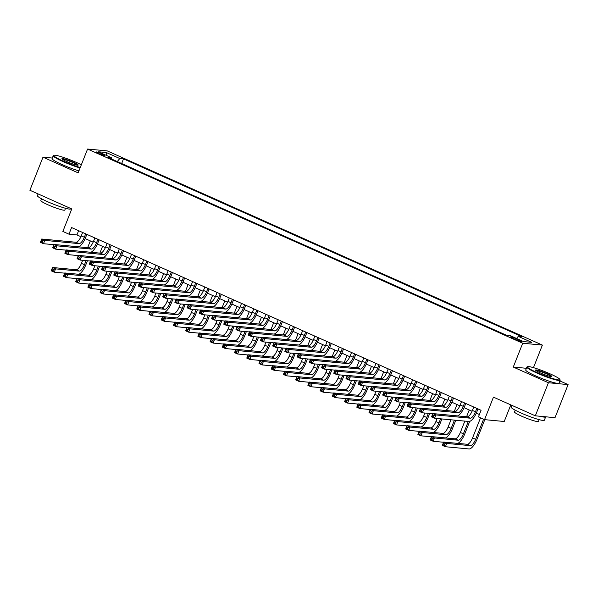 <?xml version="1.0" encoding="UTF-8"?>
<svg xmlns="http://www.w3.org/2000/svg" width="598" height="598" viewBox="0 0 598 598"><rect width="100%" height="100%" fill="white"/><g stroke="black" fill="none" stroke-linecap="round" stroke-linejoin="round"><path stroke-width="0.9" d="M98.677 153.529A4.582 0.508 21.6 0 0 104.643 155.375A4.582 0.508 21.6 0 0 102.086 153.85A4.582 0.508 21.6 0 0 96.121 152.004A4.582 0.508 21.6 0 0 98.677 153.529M542.393 345.091L107.251 150.898L87.57 149.044L522.712 343.23L542.393 345.091L533.461 367.65M526.397 368.293L513.278 367.052L548.418 382.735L568.1 384.596L559.9 380.933M568.1 384.596L555.004 417.681L535.322 415.819L493.455 397.139L484.552 419.639L504.226 421.493L510.804 404.883M52.303 158.059L42.996 157.177L29.9 190.269L71.767 208.949L62.857 231.448L68.964 234.169L76.948 234.924L80.932 236.703M548.418 382.735L535.322 415.819M484.552 419.639L478.437 416.911L481.061 410.295L71.588 227.554L68.964 234.169M518.959 339.911L516.268 338.707A4.44 0.493 21.6 0 0 510.49 336.921A4.44 0.493 21.6 0 0 512.972 338.401L515.663 339.597A4.44 0.493 21.6 0 0 521.434 341.391A4.44 0.493 21.6 0 0 518.959 339.911L518.615 340.77M111.714 159.083L111.706 157.767L107.984 157.416L506.454 335.246L510.176 335.598L523.616 341.6L531.704 342.362L518.257 336.36L521.979 336.711L123.509 158.881L119.787 158.53L117.275 161.565M111.706 157.767L98.259 151.772L106.339 152.535L119.787 158.53M513.278 367.052L522.712 343.23M42.996 157.177L78.144 172.859L87.57 149.044M85.155 238.587L93.153 242.16M97.377 244.044L105.383 247.617M109.598 249.501L117.604 253.066M121.82 254.95L129.826 258.523M134.042 260.407L142.047 263.98M146.271 265.863L154.269 269.436M158.492 271.32L166.498 274.886M170.714 276.769L178.72 280.342M182.936 282.226L190.941 285.799M195.157 287.683L203.163 291.256M207.386 293.14L215.385 296.705M219.608 298.589L227.606 302.162M231.83 304.046L239.835 307.619M244.051 309.502L252.057 313.075M256.273 314.959L264.279 318.525M268.502 320.408L276.5 323.981M280.724 325.865L288.722 329.438M292.945 331.322L300.951 334.895M305.167 336.771L313.173 340.344M317.389 342.228L325.394 345.801M329.61 347.685L337.616 351.258M341.839 353.141L349.837 356.714M354.061 358.591L362.067 362.164M366.282 364.047L374.288 367.621M378.504 369.504L386.51 373.077M390.726 374.961L398.731 378.534M402.955 380.41L410.953 383.983M415.176 385.867L423.175 389.44M427.398 391.324L435.404 394.897M439.62 396.78L447.625 400.346M451.841 402.23L459.847 405.803M464.07 407.687L472.069 411.26M476.292 413.143L479.387 414.526M78.622 230.693L76.948 234.924M516.537 338.438L518.257 336.36M121.671 163.531L123.509 158.881M106.339 152.535L106.616 155.502M473.765 407.036L472.413 410.452A7.161 2.549 -66 0 1 467.135 416.813L432.855 413.584L435.912 414.945L434.596 418.256L468.877 421.485A10.742 3.82 114 0 0 476.8 411.94L477.989 408.92M476.815 408.397L475.47 411.813A7.161 2.549 -66 0 1 470.185 418.181L435.912 414.945L433.909 415.468L432.683 414.922L432.16 416.245L433.386 416.791L433.909 415.468M433.386 416.791L434.596 418.256L431.547 416.888L432.855 413.584L432.683 414.922M431.547 416.888L432.16 416.245M480.523 417.838L472.57 437.923A7.161 2.549 -66 0 1 467.292 444.284L443.649 442.057L446.706 443.417L445.398 446.728L469.034 448.956A10.742 3.82 114 0 0 476.957 439.41L484.776 419.661M483.573 419.205L475.627 439.283A7.161 2.549 -66 0 1 470.349 445.652L446.706 443.417L444.703 443.94L443.484 443.395L442.961 444.718L444.179 445.263L444.703 443.94M444.179 445.263L445.398 446.728L442.341 445.368L443.649 442.057L443.484 443.395M442.341 445.368L442.961 444.718M537.191 372.651A17.477 1.951 21.6 0 0 559.907 379.453A17.477 1.951 21.6 0 0 550.167 373.877A17.477 1.951 21.6 0 0 527.615 366.671A17.477 1.951 21.6 0 0 537.191 372.651M559.907 379.453L560.147 380.007A17.903 1.996 -158.4 0 1 560.169 380.253A17.903 1.996 -158.4 0 1 536.877 373.032A17.903 1.996 -158.4 0 1 526.875 367.075A17.903 1.996 -158.4 0 1 527.062 366.903L527.615 366.671M540.435 372.958A8.738 0.972 -158.4 0 1 535.569 370.169A8.738 0.972 -158.4 0 1 546.923 373.571A8.738 0.972 -158.4 0 1 551.715 376.561A8.738 0.972 -158.4 0 1 540.435 372.958M551.236 376.598A8.305 0.927 21.6 0 0 546.609 373.952A8.305 0.927 21.6 0 0 535.89 370.528M545.668 416.799A17.903 1.996 -158.4 0 1 545.653 416.911L544.344 420.222A17.903 1.996 -158.4 0 1 521.052 413.001A17.903 1.996 -158.4 0 1 511.051 407.036L511.739 405.302M545.653 416.911A17.903 1.996 -158.4 0 1 540.226 416.283M539.172 419.661L538.477 421.418A12.887 1.435 -158.4 0 1 521.71 416.223A12.887 1.435 -158.4 0 1 514.512 411.925L515.207 410.168M560.169 380.253L559.018 383.161A17.903 1.996 -158.4 0 1 535.726 375.948A17.903 1.996 -158.4 0 1 525.724 369.983L526.875 367.075M81.335 164.794A17.477 1.951 21.6 0 0 76.529 162.507A17.477 1.951 21.6 0 0 53.977 155.293A17.477 1.951 21.6 0 0 63.552 161.281A17.477 1.951 21.6 0 0 80.259 167.507M80.08 167.963A17.903 1.996 -158.4 0 1 63.231 161.662A17.903 1.996 -158.4 0 1 53.237 155.697A17.903 1.996 -158.4 0 1 53.424 155.532L53.977 155.293M66.797 161.587A8.738 0.972 -158.4 0 1 61.923 158.799A8.738 0.972 -158.4 0 1 73.285 162.2A8.738 0.972 -158.4 0 1 78.069 165.19A8.738 0.972 -158.4 0 1 66.797 161.587M77.591 165.227A8.305 0.927 21.6 0 0 72.963 162.581A8.305 0.927 21.6 0 0 62.252 159.15M70.826 208.53L70.706 208.844A17.903 1.996 -158.4 0 1 47.406 201.631A17.903 1.996 -158.4 0 1 37.412 195.666L38.1 193.924M65.533 208.291L64.838 210.04A12.887 1.435 -158.4 0 1 48.064 204.845A12.887 1.435 -158.4 0 1 40.866 200.554L41.561 198.798M78.929 170.879A17.903 1.996 -158.4 0 1 62.08 164.57A17.903 1.996 -158.4 0 1 52.086 158.612L53.237 155.697M461.536 401.579L460.191 404.995A7.161 2.549 -66 0 1 454.906 411.357L420.633 408.128L423.683 409.488L422.375 412.799L432.773 413.779M464.594 402.947L463.248 406.356A7.161 2.549 -66 0 1 457.963 412.725L423.683 409.488L421.687 410.011L420.461 409.466L419.938 410.789L421.164 411.334L421.687 410.011M457.53 415.909A10.742 3.82 114 0 0 464.571 406.483L465.767 403.471M421.164 411.334L422.375 412.799L419.318 411.439L420.633 408.128L420.461 409.466M419.318 411.439L419.938 410.789M449.315 396.13L447.969 399.539A7.161 2.549 -66 0 1 442.684 405.907L408.412 402.671L411.461 404.039L410.153 407.343L420.551 408.329M452.372 397.491L451.019 400.907A7.161 2.549 -66 0 1 445.742 407.268L411.461 404.039L409.466 404.554L408.24 404.009L407.716 405.332L408.942 405.878L409.466 404.554M445.301 410.452A10.742 3.82 114 0 0 452.35 401.026L453.546 398.014M408.942 405.878L410.153 407.343L407.096 405.982L408.412 402.671L408.24 404.009M407.096 405.982L407.716 405.332M437.093 390.673L435.74 394.082A7.161 2.549 -66 0 1 430.463 400.451L396.182 397.221L399.24 398.582L397.932 401.893L408.329 402.873M440.15 392.034L438.797 395.45A7.161 2.549 -66 0 1 433.52 401.811L399.24 398.582L397.236 399.098L396.018 398.552L395.495 399.875L396.713 400.421L397.236 399.098M433.079 405.003A10.742 3.82 114 0 0 440.128 395.577L441.324 392.557M396.713 400.421L397.932 401.893L394.874 400.525L396.182 397.221L396.018 398.552M394.874 400.525L395.495 399.875M424.872 385.217L423.519 388.633A7.161 2.549 -66 0 1 418.241 394.994L383.961 391.765L387.018 393.125L385.71 396.437L396.108 397.416M427.929 386.585L426.576 389.993A7.161 2.549 -66 0 1 421.298 396.362L387.018 393.125L385.015 393.648L383.796 393.103L383.273 394.426L384.492 394.972L385.015 393.648M420.857 399.546A10.742 3.82 114 0 0 427.906 390.12L429.102 387.108M384.492 394.972L385.71 396.437L382.653 395.069L383.961 391.765L383.796 393.103M382.653 395.069L383.273 394.426M457.687 443.38A10.742 3.82 114 0 0 464.736 433.954L469.714 421.373M468.309 421.433L463.405 433.827A7.161 2.549 -66 0 1 458.12 440.195L434.484 437.968L433.169 441.272L443.574 442.258M469.243 409.996L466.567 416.761M464.84 421.104L460.348 432.466A7.161 2.549 -66 0 1 455.071 438.835L431.427 436.6L434.484 437.968L432.481 438.484L431.255 437.938L430.732 439.261L431.958 439.807L432.481 438.484M431.958 439.807L433.169 441.272L430.119 439.911L431.427 436.6L431.255 437.938M430.119 439.911L430.732 439.261M445.465 437.923A10.742 3.82 114 0 0 452.507 428.497L455.773 420.252M454.443 420.125L451.176 428.377A7.161 2.549 -66 0 1 445.899 434.739L422.255 432.511L420.947 435.822L431.345 436.802M457.022 404.54L454.338 411.304M450.982 419.796L448.126 427.009A7.161 2.549 -66 0 1 442.841 433.378L419.205 431.151L422.255 432.511L420.259 433.027L419.034 432.481L418.51 433.804L419.736 434.35L420.259 433.027M419.736 434.35L420.947 435.822L417.89 434.454L419.205 431.151L419.034 432.481M417.89 434.454L418.51 433.804M433.236 432.474A10.742 3.82 114 0 0 440.285 423.048L441.907 418.944M440.577 418.817L438.954 422.921A7.161 2.549 -66 0 1 433.677 429.282L410.034 427.054L408.726 430.366L419.123 431.345M444.8 399.09L442.116 405.855M437.116 418.495L435.897 421.553A7.161 2.549 -66 0 1 430.62 427.921L406.984 425.694L410.034 427.054L408.038 427.577L406.812 427.032L406.289 428.355L407.507 428.901L408.038 427.577M407.507 428.901L408.726 430.366L405.668 428.998L406.984 425.694L406.812 427.032M405.668 428.998L406.289 428.355M421.014 427.017A10.742 3.82 114 0 0 428.063 417.591L429.685 413.487M428.355 413.368L426.733 417.464A7.161 2.549 -66 0 1 421.455 423.833L397.812 421.597L396.504 424.909L406.902 425.888M432.571 393.634L429.895 400.398M424.894 413.039L423.676 416.103A7.161 2.549 -66 0 1 418.398 422.465L394.755 420.237L397.812 421.597L395.809 422.121L394.59 421.575L394.067 422.898L395.285 423.444L395.809 422.121M395.285 423.444L396.504 424.909L393.447 423.548L394.755 420.237L394.59 421.575M393.447 423.548L394.067 422.898M412.65 379.76L411.297 383.176A7.161 2.549 -66 0 1 406.02 389.545L371.739 386.308L374.797 387.668L373.488 390.98L383.886 391.959M415.707 381.128L414.354 384.536A7.161 2.549 -66 0 1 409.077 390.905L374.797 387.668L372.793 388.192L371.575 387.646L371.044 388.969L372.27 389.515L372.793 388.192M408.636 394.089A10.742 3.82 114 0 0 415.685 384.664L416.873 381.651M372.27 389.515L373.488 390.98L370.431 389.619L371.739 386.308L371.575 387.646M370.431 389.619L371.044 388.969M408.793 421.56A10.742 3.82 114 0 0 415.842 412.134L417.464 408.038M416.133 407.911L414.511 412.007A7.161 2.549 -66 0 1 409.234 418.376L385.59 416.148L384.282 419.452L394.68 420.439M420.349 388.177L417.673 394.942M412.665 407.582L411.454 410.647A7.161 2.549 -66 0 1 406.177 417.015L382.533 414.78L385.59 416.148L383.587 416.664L382.369 416.118L381.845 417.441L383.064 417.987L383.587 416.664M383.064 417.987L384.282 419.452L381.225 418.092L382.533 414.78L382.369 416.118M381.225 418.092L381.845 417.441M400.428 374.311L399.075 377.719A7.161 2.549 -66 0 1 393.798 384.088L359.518 380.851L362.575 382.219L361.259 385.523L371.657 386.51M403.478 375.671L402.133 379.087A7.161 2.549 -66 0 1 396.848 385.448L362.575 382.219L360.572 382.735L359.346 382.189L358.822 383.512L360.048 384.058L360.572 382.735M396.414 388.633A10.742 3.82 114 0 0 403.456 379.207L404.652 376.194M360.048 384.058L361.259 385.523L358.209 384.163L359.518 380.851L359.346 382.189M358.209 384.163L358.822 383.512M396.571 416.103A10.742 3.82 114 0 0 403.62 406.677L405.242 402.581M403.912 402.454L402.29 406.558A7.161 2.549 -66 0 1 397.005 412.919L373.369 410.691L372.061 414.003L382.458 414.982M408.128 382.72L405.451 389.485M400.443 402.125L399.232 405.19A7.161 2.549 -66 0 1 393.955 411.559L370.312 409.331L373.369 410.691L371.365 411.207L370.147 410.662L369.616 411.985L370.842 412.53L371.365 411.207M370.842 412.53L372.061 414.003L369.003 412.635L370.312 409.331L370.147 410.662M369.003 412.635L369.616 411.985M388.199 368.854L386.854 372.262A7.161 2.549 -66 0 1 381.569 378.631L347.296 375.402L350.346 376.762L349.038 380.074L359.435 381.053M391.256 370.214L389.903 373.63A7.161 2.549 -66 0 1 384.626 379.992L350.346 376.762L348.35 377.278L347.124 376.733L346.601 378.056L347.827 378.601L348.35 377.278M384.185 383.183A10.742 3.82 114 0 0 391.234 373.757L392.43 370.738M347.827 378.601L349.038 380.074L345.98 378.706L347.296 375.402L347.124 376.733M345.98 378.706L346.601 378.056M384.35 410.654A10.742 3.82 114 0 0 391.391 401.228L393.021 397.124M391.69 396.997L390.068 401.101A7.161 2.549 -66 0 1 384.783 407.47L361.147 405.235L359.832 408.546L370.229 409.525M395.906 377.271L393.23 384.036M388.222 396.676L387.011 399.733A7.161 2.549 -66 0 1 381.726 406.102L358.09 403.874L361.147 405.235L359.144 405.758L357.918 405.212L357.395 406.535L358.621 407.081L359.144 405.758M358.621 407.081L359.832 408.546L356.782 407.178L358.09 403.874L357.918 405.212M356.782 407.178L357.395 406.535M375.978 363.397L374.625 366.813A7.161 2.549 -66 0 1 369.347 373.174L335.067 369.945L338.124 371.306L336.816 374.617L347.214 375.596M379.035 364.765L377.682 368.174A7.161 2.549 -66 0 1 372.405 374.542L338.124 371.306L336.121 371.829L334.902 371.283L334.379 372.606L335.598 373.152L336.121 371.829M371.963 377.727A10.742 3.82 114 0 0 379.012 368.301L380.208 365.288M335.598 373.152L336.816 374.617L333.759 373.249L335.067 369.945L334.902 371.283M333.759 373.249L334.379 372.606M372.12 405.197A10.742 3.82 114 0 0 379.169 395.771L380.791 391.668M379.468 391.548L377.839 395.644A7.161 2.549 -66 0 1 372.561 402.013L348.918 399.785L347.61 403.089L358.008 404.069M383.684 371.814L381.001 378.579M376 391.219L374.789 394.284A7.161 2.549 -66 0 1 369.504 400.645L345.868 398.418L348.918 399.785L346.922 400.301L345.696 399.756L345.173 401.079L346.399 401.624L346.922 400.301M346.399 401.624L347.61 403.089L344.553 401.729L345.868 398.418L345.696 399.756M344.553 401.729L345.173 401.079M363.756 357.94L362.403 361.356A7.161 2.549 -66 0 1 357.126 367.725L322.845 364.488L325.903 365.856L324.594 369.16L334.992 370.14M366.813 359.308L365.46 362.717A7.161 2.549 -66 0 1 360.183 369.086L325.903 365.856L323.899 366.372L322.681 365.827L322.158 367.15L323.376 367.695L323.899 366.372M359.742 372.27A10.742 3.82 114 0 0 366.791 362.844L367.987 359.832M323.376 367.695L324.594 369.16L321.537 367.8L322.845 364.488L322.681 365.827M321.537 367.8L322.158 367.15M351.534 352.491L350.181 355.9A7.161 2.549 -66 0 1 344.904 362.268L310.624 359.032L313.681 360.4L312.373 363.704L322.771 364.69M354.592 353.852L353.239 357.268A7.161 2.549 -66 0 1 347.961 363.629L313.681 360.4L311.678 360.915L310.459 360.37L309.928 361.693L311.154 362.239L311.678 360.915M347.52 366.813A10.742 3.82 114 0 0 354.569 357.387L355.758 354.375M311.154 362.239L312.373 363.704L309.316 362.343L310.624 359.032L310.459 360.37M309.316 362.343L309.928 361.693M339.313 347.034L337.96 350.443A7.161 2.549 -66 0 1 332.682 356.812L298.402 353.582L301.459 354.943L300.144 358.254L310.549 359.234M342.362 348.395L341.017 351.811A7.161 2.549 -66 0 1 335.732 358.172L301.459 354.943L299.456 355.459L298.23 354.913L297.707 356.236L298.933 356.782L299.456 355.459M335.299 361.364A10.742 3.82 114 0 0 342.348 351.938L343.536 348.918M298.933 356.782L300.144 358.254L297.094 356.886L298.402 353.582L298.23 354.913M297.094 356.886L297.707 356.236M327.084 341.578L325.738 344.994A7.161 2.549 -66 0 1 320.453 351.355L286.18 348.126L289.23 349.486L287.922 352.798L298.32 353.777M330.141 342.946L328.788 346.354A7.161 2.549 -66 0 1 323.511 352.723L289.23 349.486L287.234 350.009L286.008 349.464L285.485 350.787L286.711 351.332L287.234 350.009M323.077 355.907A10.742 3.82 114 0 0 330.118 346.481L331.314 343.469M286.711 351.332L287.922 352.798L284.865 351.43L286.18 348.126L286.008 349.464M284.865 351.43L285.485 350.787M314.862 336.121L313.516 339.537A7.161 2.549 -66 0 1 308.232 345.906L273.951 342.669L277.009 344.037L275.7 347.341L286.098 348.32M317.919 337.489L316.566 340.897A7.161 2.549 -66 0 1 311.289 347.266L277.009 344.037L275.013 344.553L273.787 344.007L273.264 345.33L274.482 345.876L275.013 344.553M310.848 350.45A10.742 3.82 114 0 0 317.897 341.024L319.093 338.012M274.482 345.876L275.7 347.341L272.643 345.98L273.951 342.669L273.787 344.007M272.643 345.98L273.264 345.33M302.64 330.672L301.287 334.08A7.161 2.549 -66 0 1 296.01 340.449L261.73 337.212L264.787 338.58L263.479 341.884L273.877 342.871M305.698 332.032L304.345 335.448A7.161 2.549 -66 0 1 299.067 341.809L264.787 338.58L262.784 339.096L261.565 338.55L261.042 339.873L262.26 340.419L262.784 339.096M298.626 344.994A10.742 3.82 114 0 0 305.675 335.568L306.871 332.555M262.26 340.419L263.479 341.884L260.422 340.524L261.73 337.212L261.565 338.55M260.422 340.524L261.042 339.873M290.419 325.215L289.066 328.623A7.161 2.549 -66 0 1 283.788 334.992L249.508 331.763L252.565 333.123L251.257 336.435L261.655 337.414M293.476 326.575L292.123 329.991A7.161 2.549 -66 0 1 286.846 336.36L252.565 333.123L250.562 333.639L249.344 333.093L248.82 334.417L250.039 334.962L250.562 333.639M286.405 339.544A10.742 3.82 114 0 0 293.454 330.118L294.642 327.099M250.039 334.962L251.257 336.435L248.2 335.067L249.508 331.763L249.344 333.093M248.2 335.067L248.82 334.417M278.197 319.758L276.844 323.174A7.161 2.549 -66 0 1 271.567 329.535L237.286 326.306L240.344 327.667L239.028 330.978L249.433 331.957M281.247 321.126L279.901 324.535A7.161 2.549 -66 0 1 274.617 330.903L240.344 327.667L238.34 328.19L237.114 327.644L236.591 328.967L237.817 329.513L238.34 328.19M274.183 334.088A10.742 3.82 114 0 0 281.232 324.662L282.42 321.649M237.817 329.513L239.028 330.978L235.978 329.61L237.286 326.306L237.114 327.644M235.978 329.61L236.591 328.967M265.968 314.301L264.622 317.717A7.161 2.549 -66 0 1 259.345 324.086L225.065 320.849L228.122 322.217L226.806 325.521L237.204 326.501M269.025 315.669L267.68 319.078A7.161 2.549 -66 0 1 262.395 325.447L228.122 322.217L226.119 322.733L224.893 322.187L224.37 323.511L225.596 324.056L226.119 322.733M261.961 328.631A10.742 3.82 114 0 0 269.003 319.205L270.199 316.192M225.596 324.056L226.806 325.521L223.749 324.161L225.065 320.849L224.893 322.187M223.749 324.161L224.37 323.511M253.746 308.852L252.401 312.261A7.161 2.549 -66 0 1 247.116 318.629L212.843 315.393L215.893 316.761L214.585 320.065L224.983 321.051M256.804 310.213L255.451 313.629A7.161 2.549 -66 0 1 250.173 319.99L215.893 316.761L213.897 317.276L212.671 316.731L212.148 318.054L213.374 318.599L213.897 317.276M249.732 323.174A10.742 3.82 114 0 0 256.781 313.748L257.977 310.736M213.374 318.599L214.585 320.065L211.528 318.704L212.843 315.393L212.671 316.731M211.528 318.704L212.148 318.054M241.525 303.395L240.172 306.804A7.161 2.549 -66 0 1 234.894 313.173L200.614 309.943L203.671 311.304L202.363 314.615L212.761 315.595M244.582 304.756L243.229 308.172A7.161 2.549 -66 0 1 237.952 314.541L203.671 311.304L201.668 311.82L200.45 311.274L199.926 312.597L201.145 313.143L201.668 311.82M237.511 317.725A10.742 3.82 114 0 0 244.56 308.299L245.756 305.279M201.145 313.143L202.363 314.615L199.306 313.247L200.614 309.943L200.45 311.274M199.306 313.247L199.926 312.597M229.303 297.939L227.95 301.355A7.161 2.549 -66 0 1 222.673 307.716L188.392 304.487L191.45 305.847L190.142 309.159L200.539 310.138M232.36 299.306L231.007 302.715A7.161 2.549 -66 0 1 225.73 309.084L191.45 305.847L189.446 306.37L188.228 305.825L187.705 307.148L188.923 307.693L189.446 306.37M225.289 312.268A10.742 3.82 114 0 0 232.338 302.842L233.534 299.83M188.923 307.693L190.142 309.159L187.084 307.798L188.392 304.487L188.228 305.825M187.084 307.798L187.705 307.148M359.899 399.741A10.742 3.82 114 0 0 366.948 390.315L368.57 386.218M367.239 386.091L365.617 390.188A7.161 2.549 -66 0 1 360.34 396.556L336.696 394.329L335.388 397.633L345.786 398.619M371.455 366.357L368.779 373.122M363.778 385.762L362.56 388.827A7.161 2.549 -66 0 1 357.283 395.196L333.639 392.961L336.696 394.329L334.693 394.844L333.475 394.299L332.951 395.622L334.17 396.168L334.693 394.844M334.17 396.168L335.388 397.633L332.331 396.272L333.639 392.961L333.475 394.299M332.331 396.272L332.951 395.622M347.677 394.284A10.742 3.82 114 0 0 354.726 384.858L356.348 380.762M355.018 380.634L353.396 384.738A7.161 2.549 -66 0 1 348.118 391.099L324.475 388.872L323.167 392.183L333.564 393.163M359.234 360.9L356.558 367.665M351.549 380.306L350.338 383.37A7.161 2.549 -66 0 1 345.061 389.739L321.418 387.511L324.475 388.872L322.471 389.388L321.253 388.842L320.73 390.165L321.948 390.711L322.471 389.388M321.948 390.711L323.167 392.183L320.109 390.815L321.418 387.511L321.253 388.842M320.109 390.815L320.73 390.165M335.456 388.835A10.742 3.82 114 0 0 342.505 379.409L344.127 375.305M342.796 375.178L341.174 379.281A7.161 2.549 -66 0 1 335.897 385.65L312.253 383.415L310.945 386.727L321.343 387.706M347.012 355.451L344.336 362.216M339.328 374.856L338.117 377.914A7.161 2.549 -66 0 1 332.839 384.282L309.196 382.055L312.253 383.415L310.25 383.938L309.031 383.393L308.501 384.716L309.727 385.262L310.25 383.938M309.727 385.262L310.945 386.727L307.888 385.359L309.196 382.055L309.031 383.393M307.888 385.359L308.501 384.716M323.234 383.378A10.742 3.82 114 0 0 330.275 373.952L331.905 369.848M330.574 369.728L328.952 373.825A7.161 2.549 -66 0 1 323.668 380.193L300.032 377.966L298.716 381.27L309.121 382.249M334.79 349.994L332.114 356.759M327.106 369.4L325.895 372.464A7.161 2.549 -66 0 1 320.618 378.826L296.974 376.598L300.032 377.966L298.028 378.482L296.802 377.936L296.279 379.259L297.505 379.805L298.028 378.482M297.505 379.805L298.716 381.27L295.666 379.909L296.974 376.598L296.802 377.936M295.666 379.909L296.279 379.259M311.005 377.921A10.742 3.82 114 0 0 318.054 368.495L319.683 364.399M318.353 364.272L316.723 368.368A7.161 2.549 -66 0 1 311.446 374.737L287.802 372.509L286.494 375.813L296.892 376.8M322.569 344.538L319.885 351.303M314.884 363.943L313.673 367.008A7.161 2.549 -66 0 1 308.389 373.376L284.753 371.141L287.802 372.509L285.807 373.025L284.581 372.479L284.057 373.802L285.283 374.348L285.807 373.025M285.283 374.348L286.494 375.813L283.437 374.453L284.753 371.141L284.581 372.479M283.437 374.453L284.057 373.802M298.783 372.464A10.742 3.82 114 0 0 305.832 363.038L307.454 358.942M306.124 358.815L304.502 362.919A7.161 2.549 -66 0 1 299.224 369.28L275.581 367.052L274.273 370.364L284.67 371.343M310.34 339.088L307.664 345.846M302.663 358.486L301.444 361.551A7.161 2.549 -66 0 1 296.167 367.92L272.524 365.692L275.581 367.052L273.585 367.568L272.359 367.023L271.836 368.346L273.054 368.891L273.585 367.568M273.054 368.891L274.273 370.364L271.215 368.996L272.524 365.692L272.359 367.023M271.215 368.996L271.836 368.346M286.562 367.015A10.742 3.82 114 0 0 293.611 357.589L295.233 353.485M293.902 353.358L292.28 357.462A7.161 2.549 -66 0 1 287.003 363.831L263.359 361.596L262.051 364.907L272.449 365.886M298.118 333.632L295.442 340.397M290.441 353.037L289.223 356.094A7.161 2.549 -66 0 1 283.945 362.463L260.302 360.235L263.359 361.596L261.356 362.119L260.137 361.573L259.614 362.896L260.833 363.442L261.356 362.119M260.833 363.442L262.051 364.907L258.994 363.539L260.302 360.235L260.137 361.573M258.994 363.539L259.614 362.896M274.34 361.558A10.742 3.82 114 0 0 281.389 352.132L283.011 348.029M281.68 347.909L280.058 352.005A7.161 2.549 -66 0 1 274.781 358.374L251.138 356.146L249.829 359.45L260.227 360.43M285.896 328.175L283.22 334.94M278.212 347.58L277.001 350.645A7.161 2.549 -66 0 1 271.724 357.006L248.08 354.778L251.138 356.146L249.134 356.662L247.916 356.116L247.393 357.44L248.611 357.985L249.134 356.662M248.611 357.985L249.829 359.45L246.772 358.09L248.08 354.778L247.916 356.116M246.772 358.09L247.393 357.44M262.118 356.102A10.742 3.82 114 0 0 269.167 346.676L270.789 342.579M269.459 342.452L267.837 346.548A7.161 2.549 -66 0 1 262.552 352.917L238.916 350.69L237.6 353.994L248.006 354.98M273.675 322.718L270.999 329.483M265.99 342.123L264.779 345.188A7.161 2.549 -66 0 1 259.502 351.557L235.859 349.322L238.916 350.69L236.913 351.205L235.687 350.66L235.164 351.983L236.389 352.528L236.913 351.205M236.389 352.528L237.6 353.994L234.551 352.633L235.859 349.322L235.687 350.66M234.551 352.633L235.164 351.983M249.897 350.645A10.742 3.82 114 0 0 256.938 341.219L258.568 337.123M257.237 336.995L255.608 341.099A7.161 2.549 -66 0 1 250.33 347.46L226.694 345.233L225.379 348.544L235.776 349.524M261.453 317.269L258.77 324.026M253.769 336.667L252.558 339.731A7.161 2.549 -66 0 1 247.273 346.1L223.637 343.872L226.694 345.233L224.691 345.749L223.465 345.203L222.942 346.526L224.168 347.072L224.691 345.749M224.168 347.072L225.379 348.544L222.321 347.176L223.637 343.872L223.465 345.203M222.321 347.176L222.942 346.526M237.668 345.196A10.742 3.82 114 0 0 244.717 335.77L246.339 331.666M245.016 331.539L243.386 335.642A7.161 2.549 -66 0 1 238.109 342.011L214.465 339.776L213.157 343.088L223.555 344.067M249.231 311.812L246.548 318.577M241.547 331.217L240.336 334.282A7.161 2.549 -66 0 1 235.051 340.643L211.415 338.416L214.465 339.776L212.469 340.299L211.244 339.754L210.72 341.077L211.946 341.622L212.469 340.299M211.946 341.622L213.157 343.088L210.1 341.727L211.415 338.416L211.244 339.754M210.1 341.727L210.72 341.077M225.446 339.739A10.742 3.82 114 0 0 232.495 330.313L234.117 326.209M232.786 326.089L231.164 330.186A7.161 2.549 -66 0 1 225.887 336.554L202.244 334.327L200.935 337.631L211.333 338.61M237.002 306.355L234.326 313.12M229.326 325.761L228.107 328.825A7.161 2.549 -66 0 1 222.83 335.186L199.186 332.959L202.244 334.327L200.24 334.843L199.022 334.297L198.499 335.62L199.717 336.166L200.24 334.843M199.717 336.166L200.935 337.631L197.878 336.27L199.186 332.959L199.022 334.297M197.878 336.27L198.499 335.62M217.081 292.482L215.729 295.898A7.161 2.549 -66 0 1 210.451 302.267L176.171 299.03L179.228 300.398L177.92 303.702L188.318 304.681M220.139 293.85L218.786 297.258A7.161 2.549 -66 0 1 213.508 303.627L179.228 300.398L177.225 300.914L176.006 300.368L175.476 301.691L176.702 302.237L177.225 300.914M213.067 306.811A10.742 3.82 114 0 0 220.116 297.385L221.305 294.373M176.702 302.237L177.92 303.702L174.863 302.341L176.171 299.03L176.006 300.368M174.863 302.341L175.476 301.691M204.86 287.033L203.507 290.441A7.161 2.549 -66 0 1 198.23 296.81L163.949 293.573L167.006 294.941L165.691 298.245L176.089 299.232M207.91 288.393L206.564 291.809A7.161 2.549 -66 0 1 201.279 298.17L167.006 294.941L165.003 295.457L163.777 294.911L163.254 296.234L164.48 296.78L165.003 295.457M200.846 301.355A10.742 3.82 114 0 0 207.895 291.929L209.083 288.916M164.48 296.78L165.691 298.245L162.641 296.885L163.949 293.573L163.777 294.911M162.641 296.885L163.254 296.234M192.631 281.576L191.285 284.984A7.161 2.549 -66 0 1 186 291.353L151.728 288.124L154.777 289.484L153.469 292.796L163.867 293.775M195.688 282.936L194.335 286.352A7.161 2.549 -66 0 1 189.058 292.721L154.777 289.484L152.782 290L151.556 289.454L151.032 290.785L152.258 291.323L152.782 290M188.624 295.905A10.742 3.82 114 0 0 195.666 286.479L196.862 283.459M152.258 291.323L153.469 292.796L150.412 291.428L151.728 288.124L151.556 289.454M150.412 291.428L151.032 290.785M180.409 276.119L179.056 279.535A7.161 2.549 -66 0 1 173.779 285.896L139.498 282.667L142.556 284.028L141.248 287.339L151.645 288.318M183.466 277.487L182.113 280.896A7.161 2.549 -66 0 1 176.836 287.264L142.556 284.028L140.56 284.551L139.334 284.005L138.811 285.328L140.029 285.874L140.56 284.551M176.395 290.449A10.742 3.82 114 0 0 183.444 281.023L184.64 278.01M140.029 285.874L141.248 287.339L138.19 285.979L139.498 282.667L139.334 284.005M138.19 285.979L138.811 285.328M213.224 334.282A10.742 3.82 114 0 0 220.273 324.856L221.895 320.76M220.565 320.633L218.943 324.729A7.161 2.549 -66 0 1 213.665 331.098L190.022 328.87L188.714 332.174L199.112 333.161M224.781 300.899L222.105 307.664M217.096 320.304L215.885 323.369A7.161 2.549 -66 0 1 210.608 329.737L186.965 327.502L190.022 328.87L188.019 329.386L186.8 328.84L186.277 330.163L187.495 330.709L188.019 329.386M187.495 330.709L188.714 332.174L185.657 330.814L186.965 327.502L186.8 328.84M185.657 330.814L186.277 330.163M201.003 328.833A10.742 3.82 114 0 0 208.052 319.407L209.674 315.303M208.343 315.176L206.721 319.28A7.161 2.549 -66 0 1 201.444 325.641L177.8 323.413L176.492 326.725L186.89 327.704M212.559 295.449L209.883 302.207M204.875 314.847L203.664 317.912A7.161 2.549 -66 0 1 198.386 324.28L174.743 322.053L177.8 323.413L175.797 323.929L174.579 323.383L174.048 324.714L175.274 325.26L175.797 323.929M175.274 325.26L176.492 326.725L173.435 325.357L174.743 322.053L174.579 323.383M173.435 325.357L174.048 324.714M188.781 323.376A10.742 3.82 114 0 0 195.823 313.95L197.452 309.846M196.122 309.719L194.5 313.823A7.161 2.549 -66 0 1 189.215 320.192L165.579 317.957L164.263 321.268L174.661 322.247M200.337 289.993L197.661 296.757M192.653 309.398L191.442 312.462A7.161 2.549 -66 0 1 186.165 318.824L162.521 316.596L165.579 317.957L163.575 318.48L162.35 317.934L161.826 319.257L163.052 319.803L163.575 318.48M163.052 319.803L164.263 321.268L161.213 319.908L162.521 316.596L162.35 317.934M161.213 319.908L161.826 319.257M176.552 317.919A10.742 3.82 114 0 0 183.601 308.493L185.223 304.389M183.9 304.27L182.27 308.366A7.161 2.549 -66 0 1 176.993 314.735L153.35 312.507L152.042 315.811L162.439 316.791M188.116 284.536L185.432 291.301M180.432 303.941L179.221 307.006A7.161 2.549 -66 0 1 173.936 313.367L150.3 311.139L153.35 312.507L151.354 313.023L150.128 312.477L149.605 313.801L150.831 314.346L151.354 313.023M150.831 314.346L152.042 315.811L148.984 314.451L150.3 311.139L150.128 312.477M148.984 314.451L149.605 313.801M168.188 270.67L166.835 274.078A7.161 2.549 -66 0 1 161.557 280.447L127.277 277.21L130.334 278.578L129.026 281.882L139.424 282.861M171.245 272.03L169.892 275.439A7.161 2.549 -66 0 1 164.614 281.808L130.334 278.578L128.331 279.094L127.112 278.548L126.589 279.871L127.808 280.417L128.331 279.094M164.173 284.992A10.742 3.82 114 0 0 171.222 275.566L172.418 272.553M127.808 280.417L129.026 281.882L125.969 280.522L127.277 277.21L127.112 278.548M125.969 280.522L126.589 279.871M164.33 312.462A10.742 3.82 114 0 0 171.379 303.036L173.001 298.94M171.671 298.813L170.049 302.917A7.161 2.549 -66 0 1 164.771 309.278L141.128 307.051L139.82 310.362L150.218 311.341M175.887 279.079L173.211 285.844M168.21 298.484L166.992 301.549A7.161 2.549 -66 0 1 161.714 307.918L138.071 305.683L141.128 307.051L139.132 307.566L137.906 307.021L137.383 308.344L138.601 308.889L139.132 307.566M138.601 308.889L139.82 310.362L136.763 308.994L138.071 305.683L137.906 307.021M136.763 308.994L137.383 308.344M155.966 265.213L154.613 268.622A7.161 2.549 -66 0 1 149.336 274.99L115.055 271.754L118.112 273.122L116.804 276.433L127.202 277.412M159.023 266.573L157.67 269.99A7.161 2.549 -66 0 1 152.393 276.351L118.112 273.122L116.109 273.637L114.891 273.092L114.368 274.415L115.586 274.96L116.109 273.637M151.952 279.535A10.742 3.82 114 0 0 159.001 270.109L160.189 267.097M115.586 274.96L116.804 276.433L113.747 275.065L115.055 271.754L114.891 273.092M113.747 275.065L114.368 274.415M152.109 307.013A10.742 3.82 114 0 0 159.158 297.587L160.78 293.483M159.449 293.356L157.827 297.46A7.161 2.549 -66 0 1 152.55 303.821L128.906 301.594L127.598 304.905L137.996 305.884M163.665 273.63L160.989 280.395M155.981 293.027L154.77 296.092A7.161 2.549 -66 0 1 149.493 302.461L125.849 300.233L128.906 301.594L126.903 302.11L125.685 301.571L125.161 302.894L126.38 303.44L126.903 302.11M126.38 303.44L127.598 304.905L124.541 303.537L125.849 300.233L125.685 301.571M124.541 303.537L125.161 302.894M143.744 259.756L142.391 263.172A7.161 2.549 -66 0 1 137.114 269.534L102.834 266.304L105.891 267.665L104.575 270.976L114.98 271.955M146.794 261.117L145.449 264.533A7.161 2.549 -66 0 1 140.164 270.901L105.891 267.665L103.888 268.181L102.662 267.642L102.138 268.965L103.364 269.511L103.888 268.181M139.73 274.086A10.742 3.82 114 0 0 146.779 264.66L147.968 261.64M103.364 269.511L104.575 270.976L101.525 269.608L102.834 266.304L102.662 267.642M101.525 269.608L102.138 268.965M139.887 301.556A10.742 3.82 114 0 0 146.936 292.13L148.558 288.027M147.228 287.9L145.606 292.003A7.161 2.549 -66 0 1 140.328 298.372L116.685 296.137L115.377 299.449L125.774 300.428M151.444 268.173L148.767 274.938M143.759 287.578L142.548 290.643A7.161 2.549 -66 0 1 137.271 297.004L113.627 294.777L116.685 296.137L114.681 296.66L113.463 296.115L112.94 297.438L114.158 297.983L114.681 296.66M114.158 297.983L115.377 299.449L112.319 298.088L113.627 294.777L113.463 296.115M112.319 298.088L112.94 297.438M131.515 254.3L130.17 257.716A7.161 2.549 -66 0 1 124.885 264.077L90.612 260.848L93.662 262.208L92.354 265.519L102.751 266.499M134.572 255.667L133.227 259.076A7.161 2.549 -66 0 1 127.942 265.445L93.662 262.208L91.666 262.731L90.44 262.186L89.917 263.509L91.143 264.054L91.666 262.731M127.509 268.629A10.742 3.82 114 0 0 134.55 259.203L135.746 256.191M91.143 264.054L92.354 265.519L89.296 264.159L90.612 260.848L90.44 262.186M89.296 264.159L89.917 263.509M127.666 296.1A10.742 3.82 114 0 0 134.714 286.674L136.337 282.57M135.006 282.45L133.384 286.547A7.161 2.549 -66 0 1 128.099 292.915L104.463 290.688L103.148 293.992L113.553 294.971M139.222 262.716L136.546 269.481M131.538 282.121L130.327 285.186A7.161 2.549 -66 0 1 125.049 291.555L101.406 289.32L104.463 290.688L102.46 291.204L101.234 290.658L100.711 291.981L101.937 292.527L102.46 291.204M101.937 292.527L103.148 293.992L100.098 292.631L101.406 289.32L101.234 290.658M100.098 292.631L100.711 291.981M119.294 248.85L117.948 252.259A7.161 2.549 -66 0 1 112.663 258.628L78.383 255.391L81.44 256.759L80.132 260.063L90.53 261.042M122.351 250.211L120.998 253.619A7.161 2.549 -66 0 1 115.72 259.988L81.44 256.759L79.444 257.275L78.218 256.729L77.695 258.052L78.914 258.598L79.444 257.275M115.279 263.172A10.742 3.82 114 0 0 122.328 253.746L123.524 250.734M78.914 258.598L80.132 260.063L77.075 258.702L78.383 255.391L78.218 256.729M77.075 258.702L77.695 258.052M115.444 290.643A10.742 3.82 114 0 0 122.485 281.217L124.115 277.121M122.784 276.994L121.155 281.097A7.161 2.549 -66 0 1 115.877 287.459L92.234 285.231L90.926 288.542L101.324 289.522M127 257.26L124.317 264.024M119.316 276.665L118.105 279.729A7.161 2.549 -66 0 1 112.82 286.098L89.184 283.871L92.234 285.231L90.238 285.747L89.012 285.201L88.489 286.524L89.715 287.07L90.238 285.747M89.715 287.07L90.926 288.542L87.869 287.175L89.184 283.871L89.012 285.201M87.869 287.175L88.489 286.524M107.072 243.393L105.719 246.802A7.161 2.549 -66 0 1 100.442 253.171L66.161 249.934L69.219 251.302L67.91 254.613L78.308 255.593M110.129 244.754L108.776 248.17A7.161 2.549 -66 0 1 103.499 254.531L69.219 251.302L67.215 251.818L65.997 251.272L65.474 252.595L66.692 253.141L67.215 251.818M103.058 257.723A10.742 3.82 114 0 0 110.107 248.297L111.303 245.277M66.692 253.141L67.91 254.613L64.853 253.246L66.161 249.934L65.997 251.272M64.853 253.246L65.474 252.595M103.215 285.194A10.742 3.82 114 0 0 110.264 275.768L111.886 271.664M110.555 271.537L108.933 275.641A7.161 2.549 -66 0 1 103.656 282.002L80.012 279.774L78.704 283.086L89.102 284.065M114.779 251.81L112.095 258.575M107.094 271.208L105.876 274.273A7.161 2.549 -66 0 1 100.599 280.641L76.955 278.414L80.012 279.774L78.017 280.298L76.791 279.752L76.267 281.075L77.486 281.621L78.017 280.298M77.486 281.621L78.704 283.086L75.647 281.718L76.955 278.414L76.791 279.752M75.647 281.718L76.267 281.075M94.85 237.937L93.497 241.353A7.161 2.549 -66 0 1 88.22 247.714L53.94 244.485L56.997 245.845L55.689 249.157L66.086 250.136M97.908 239.297L96.555 242.713A7.161 2.549 -66 0 1 91.277 249.082L56.997 245.845L54.994 246.369L53.775 245.823L53.252 247.146L54.47 247.692L54.994 246.369M90.836 252.266A10.742 3.82 114 0 0 97.885 242.84L99.081 239.82M54.47 247.692L55.689 249.157L52.631 247.789L53.94 244.485L53.775 245.823M52.631 247.789L53.252 247.146M90.993 279.737A10.742 3.82 114 0 0 98.042 270.311L99.664 266.207M98.334 266.08L96.712 270.184A7.161 2.549 -66 0 1 91.434 276.553L67.791 274.318L66.483 277.629L76.88 278.608M102.55 246.354L99.873 253.118M94.873 265.759L93.654 268.823A7.161 2.549 -66 0 1 88.377 275.185L64.734 272.957L67.791 274.318L65.787 274.841L64.569 274.295L64.046 275.618L65.264 276.164L65.787 274.841M65.264 276.164L66.483 277.629L63.425 276.269L64.734 272.957L64.569 274.295M63.425 276.269L64.046 275.618M82.629 232.48L81.276 235.896A7.161 2.549 -66 0 1 75.998 242.257L41.718 239.028L44.775 240.389L43.46 243.7L53.865 244.679M85.686 233.848L84.333 237.256A7.161 2.549 -66 0 1 79.056 243.625L44.775 240.389L42.772 240.912L41.554 240.366L41.023 241.689L42.249 242.235L42.772 240.912M78.615 246.81A10.742 3.82 114 0 0 85.663 237.384L86.852 234.371M42.249 242.235L43.46 243.7L40.41 242.34L41.718 239.028L41.554 240.366M40.41 242.34L41.023 241.689M78.772 274.28A10.742 3.82 114 0 0 85.82 264.854L87.443 260.758M86.112 260.631L84.49 264.727A7.161 2.549 -66 0 1 79.213 271.096L55.569 268.868L54.261 272.172L64.659 273.159M90.328 240.897L87.652 247.662M82.644 260.302L81.433 263.367A7.161 2.549 -66 0 1 76.155 269.735L52.512 267.5L55.569 268.868L53.566 269.384L52.347 268.838L51.824 270.161L53.043 270.707L53.566 269.384M53.043 270.707L54.261 272.172L51.204 270.812L52.512 267.5L52.347 268.838M51.204 270.812L51.824 270.161M515.88 339.694L516.268 338.707M475.47 411.813L472.413 410.452M470.185 418.181L467.135 416.813M475.627 439.283L472.57 437.923M470.349 445.652L467.292 444.284M463.248 406.356L460.191 404.995M457.963 412.725L454.906 411.357M451.019 400.907L447.969 399.539M445.742 407.268L442.684 405.907M438.797 395.45L435.74 394.082M433.52 401.811L430.463 400.451M426.576 389.993L423.519 388.633M421.298 396.362L418.241 394.994M463.405 433.827L460.348 432.466M458.12 440.195L455.071 438.835M451.176 428.377L448.126 427.009M445.899 434.739L442.841 433.378M438.954 422.921L435.897 421.553M433.677 429.282L430.62 427.921M426.733 417.464L423.676 416.103M421.455 423.833L418.398 422.465M414.354 384.536L411.297 383.176M409.077 390.905L406.02 389.545M414.511 412.007L411.454 410.647M409.234 418.376L406.177 417.015M402.133 379.087L399.075 377.719M396.848 385.448L393.798 384.088M402.29 406.558L399.232 405.19M397.005 412.919L393.955 411.559M389.903 373.63L386.854 372.262M384.626 379.992L381.569 378.631M390.068 401.101L387.011 399.733M384.783 407.47L381.726 406.102M377.682 368.174L374.625 366.813M372.405 374.542L369.347 373.174M377.839 395.644L374.789 394.284M372.561 402.013L369.504 400.645M365.46 362.717L362.403 361.356M360.183 369.086L357.126 367.725M353.239 357.268L350.181 355.9M347.961 363.629L344.904 362.268M341.017 351.811L337.96 350.443M335.732 358.172L332.682 356.812M328.788 346.354L325.738 344.994M323.511 352.723L320.453 351.355M316.566 340.897L313.516 339.537M311.289 347.266L308.232 345.906M304.345 335.448L301.287 334.08M299.067 341.809L296.01 340.449M292.123 329.991L289.066 328.623M286.846 336.36L283.788 334.992M279.901 324.535L276.844 323.174M274.617 330.903L271.567 329.535M267.68 319.078L264.622 317.717M262.395 325.447L259.345 324.086M255.451 313.629L252.401 312.261M250.173 319.99L247.116 318.629M243.229 308.172L240.172 306.804M237.952 314.541L234.894 313.173M231.007 302.715L227.95 301.355M225.73 309.084L222.673 307.716M365.617 390.188L362.56 388.827M360.34 396.556L357.283 395.196M353.396 384.738L350.338 383.37M348.118 391.099L345.061 389.739M341.174 379.281L338.117 377.914M335.897 385.65L332.839 384.282M328.952 373.825L325.895 372.464M323.668 380.193L320.618 378.826M316.723 368.368L313.673 367.008M311.446 374.737L308.389 373.376M304.502 362.919L301.444 361.551M299.224 369.28L296.167 367.92M292.28 357.462L289.223 356.094M287.003 363.831L283.945 362.463M280.058 352.005L277.001 350.645M274.781 358.374L271.724 357.006M267.837 346.548L264.779 345.188M262.552 352.917L259.502 351.557M255.608 341.099L252.558 339.731M250.33 347.46L247.273 346.1M243.386 335.642L240.336 334.282M238.109 342.011L235.051 340.643M231.164 330.186L228.107 328.825M225.887 336.554L222.83 335.186M218.786 297.258L215.729 295.898M213.508 303.627L210.451 302.267M206.564 291.809L203.507 290.441M201.279 298.17L198.23 296.81M194.335 286.352L191.285 284.984M189.058 292.721L186 291.353M182.113 280.896L179.056 279.535M176.836 287.264L173.779 285.896M218.943 324.729L215.885 323.369M213.665 331.098L210.608 329.737M206.721 319.28L203.664 317.912M201.444 325.641L198.386 324.28M194.5 313.823L191.442 312.462M189.215 320.192L186.165 318.824M182.27 308.366L179.221 307.006M176.993 314.735L173.936 313.367M169.892 275.439L166.835 274.078M164.614 281.808L161.557 280.447M170.049 302.917L166.992 301.549M164.771 309.278L161.714 307.918M157.67 269.99L154.613 268.622M152.393 276.351L149.336 274.99M157.827 297.46L154.77 296.092M152.55 303.821L149.493 302.461M145.449 264.533L142.391 263.172M140.164 270.901L137.114 269.534M145.606 292.003L142.548 290.643M140.328 298.372L137.271 297.004M133.227 259.076L130.17 257.716M127.942 265.445L124.885 264.077M133.384 286.547L130.327 285.186M128.099 292.915L125.049 291.555M120.998 253.619L117.948 252.259M115.72 259.988L112.663 258.628M121.155 281.097L118.105 279.729M115.877 287.459L112.82 286.098M108.776 248.17L105.719 246.802M103.499 254.531L100.442 253.171M108.933 275.641L105.876 274.273M103.656 282.002L100.599 280.641M96.555 242.713L93.497 241.353M91.277 249.082L88.22 247.714M96.712 270.184L93.654 268.823M91.434 276.553L88.377 275.185M84.333 237.256L81.276 235.896M79.056 243.625L75.998 242.257M84.49 264.727L81.433 263.367M79.213 271.096L76.155 269.735"/></g></svg>
